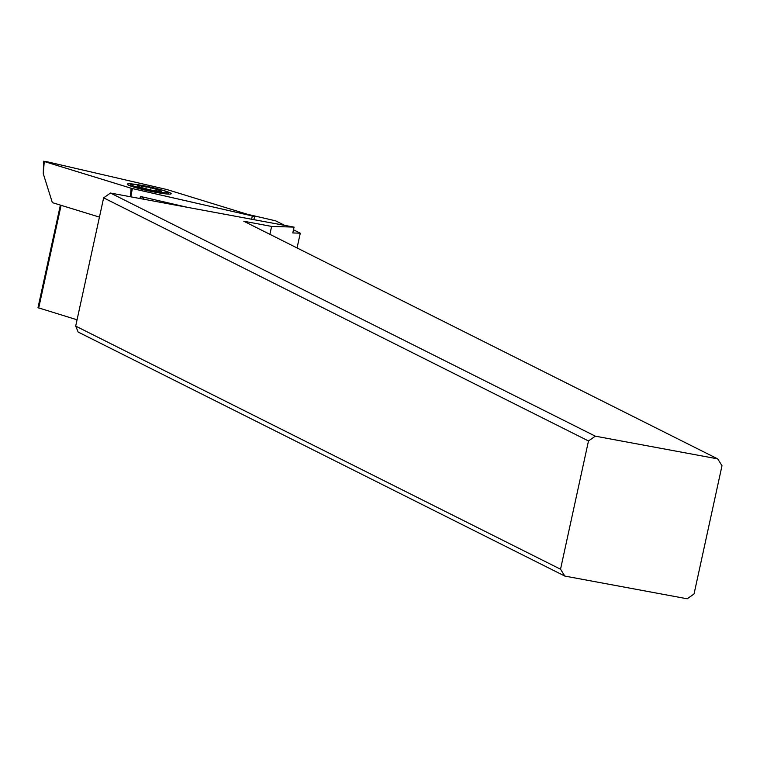 <?xml version="1.0" encoding="UTF-8"?>
<svg xmlns="http://www.w3.org/2000/svg" width="760" height="760" viewBox="0 0 760 760"><rect width="100%" height="100%" fill="white"/><g stroke="black" fill="none" stroke-linecap="round" stroke-linejoin="round"><path stroke-width="1.14" d="M130.416 196.745L131.1 188.233L44.261 161.519L46.284 161.585L166.801 189.506L254.21 216.381L131.68 188.394L44.261 161.519L46.284 161.585L166.801 189.506L254.21 216.381L132.354 188.565L130.805 196.821M137.987 184.756A22.467 2.004 12.3 0 0 129.656 183.787A22.467 2.004 12.3 0 0 127.291 184.167A22.467 2.004 12.3 0 0 143.934 189.8A22.467 2.004 12.3 0 0 168.825 194.114A22.467 2.004 12.3 0 0 171.19 193.733A22.467 2.004 12.3 0 0 161.215 189.82M44.261 161.519L43.282 173.717L52.345 202.625L99.446 217.113M75.686 326.097L78.156 332.044L564.813 576.07L687.202 598.785L694.042 593.987L722 465.737L717.706 458.878L595.317 436.164L110.485 193.049L103.645 197.847L75.686 326.097L560.528 569.211L588.487 440.962L595.317 436.164M60.372 205.095L38 307.695L77.054 319.798M139.878 198.502L140.524 196.469L187.292 207.299M142.434 198.977A31.15 2.784 12.3 0 0 143.725 198.493A31.15 2.784 12.3 0 0 140.524 196.469M247.447 214.301L275.633 220.827L284.715 225.387M293.483 229.786L300.276 233.187L292.79 232.95L294.063 227.116L271.624 226.413L269.895 234.327M300.276 233.187L297.055 247.95M294.063 227.116L110.485 193.049M271.624 226.413L243.808 221.245L717.706 458.878M564.813 576.07L560.528 569.211M103.645 197.847L588.487 440.962M157.529 188.793A18.573 1.653 -167.7 0 1 167.428 192.327A18.573 1.653 -167.7 0 1 159.372 192.118A18.573 1.653 -167.7 0 1 141.132 188.271A18.573 1.653 -167.7 0 1 131.29 184.452A18.573 1.653 -167.7 0 1 157.529 188.793M151.078 187.748L146.233 186.722A6.042 0.541 -167.7 0 1 139.412 185.668L137.227 185.601A6.042 0.541 -167.7 0 1 139.08 186.409A6.042 0.541 -167.7 0 1 137.674 186.457L140.325 187.406A6.042 0.541 -167.7 0 1 144.685 188.385A6.042 0.541 -167.7 0 1 147.582 189.325L152.427 190.342A6.042 0.541 -167.7 0 1 159.239 191.406L161.434 191.472A6.042 0.541 -167.7 0 1 159.581 190.655A6.042 0.541 -167.7 0 1 160.987 190.618L158.336 189.658A6.042 0.541 -167.7 0 1 153.976 188.679A6.042 0.541 -167.7 0 1 151.078 187.748L150.556 190.114M132.354 188.565L131.1 188.233M251.645 219.25L252.197 216.315M61.094 205.314L38.703 308.009M146.233 186.722L145.806 188.698M139.089 187.15L139.412 185.668M158.336 189.658L158.013 191.13M253.659 219.621L254.913 216.704M43.282 173.717L43.557 161.215M167.428 192.327L168.587 194.104M131.29 184.452L129.504 185.582M138.928 187.112L139.08 186.409M159.41 191.444L159.581 190.655"/></g></svg>
